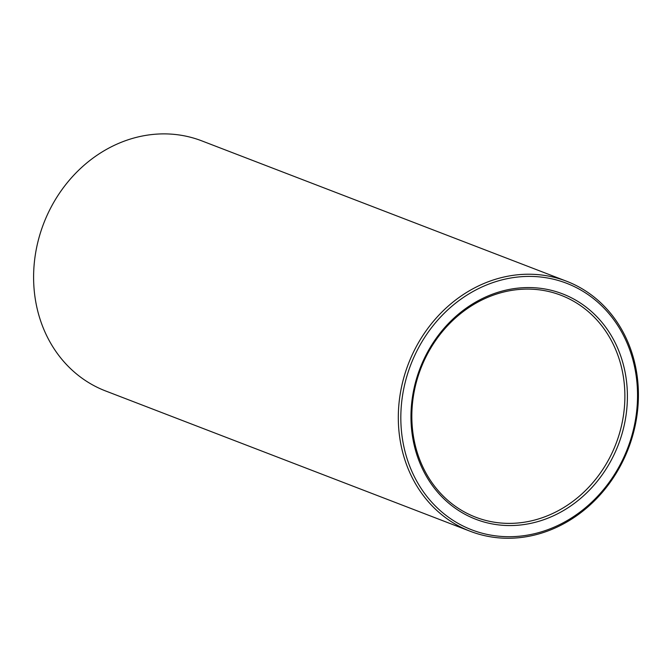 <?xml version="1.0" encoding="UTF-8"?>
<svg xmlns="http://www.w3.org/2000/svg" width="672" height="672" viewBox="0 0 672 672"><rect width="100%" height="100%" fill="white"/><g stroke="black" fill="none" stroke-linecap="round" stroke-linejoin="round"><path stroke-width="1.01" d="M553.669 290.934A120.767 106.243 -69 0 1 590.806 488.704A120.767 106.243 -69 0 1 413.12 440.059A120.767 106.243 -69 0 1 553.669 290.934M556.903 280.09A132.09 116.206 -69 0 1 597.517 496.398A132.09 116.206 -69 0 1 403.175 443.201A132.09 116.206 -69 0 1 556.903 280.09M552.292 292.412A118.885 104.58 -69 0 1 561.053 295.294A118.885 104.58 -69 0 1 615.964 443.797A118.885 104.58 -69 0 1 475.667 517.196A118.885 104.58 -69 0 1 418.967 373.607A118.885 104.58 -69 0 1 552.292 292.412M556.601 277.964A133.98 117.86 -69 0 1 566.479 281.198A133.98 117.86 -69 0 1 628.362 448.568A133.98 117.86 -69 0 1 470.249 531.283A133.98 117.86 -69 0 1 406.35 369.466A133.98 117.86 -69 0 1 556.601 277.964M470.249 531.283L105.538 390.936A133.98 117.86 -69 0 1 41.639 229.127A133.98 117.86 -69 0 1 191.89 137.617A133.98 117.86 -69 0 1 201.768 140.86L566.479 281.198"/></g></svg>
